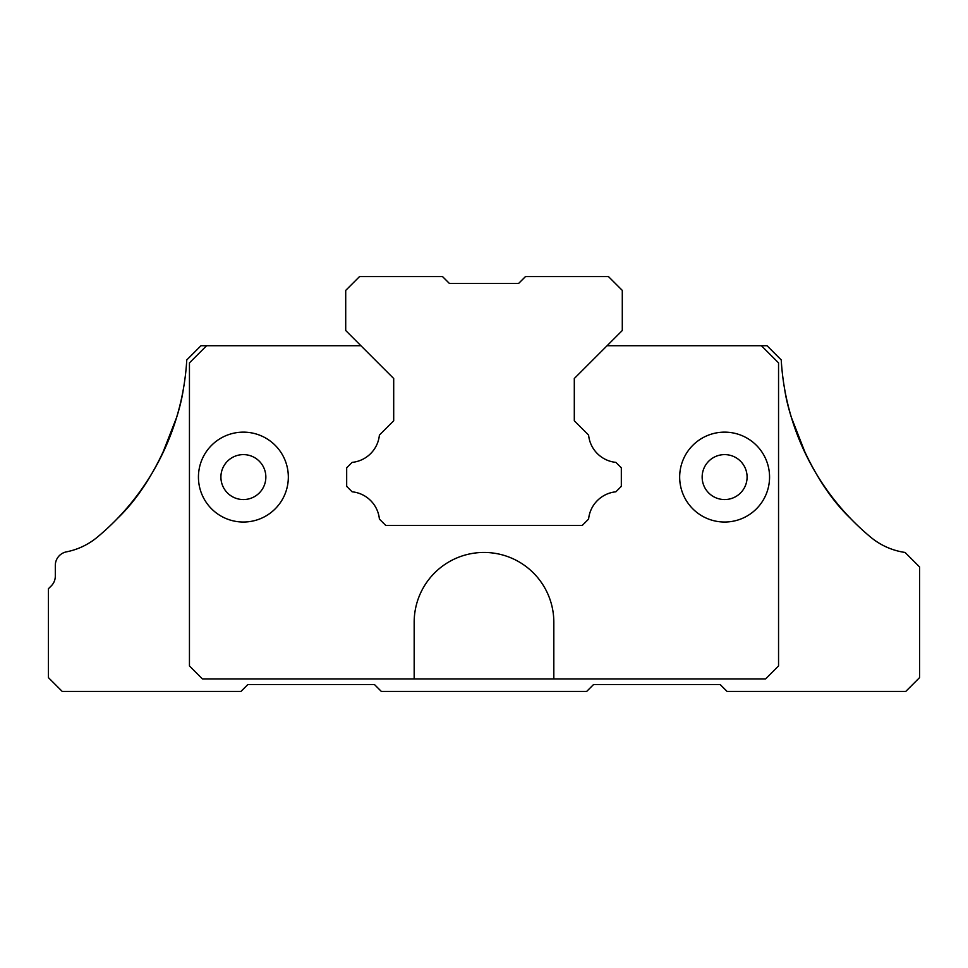 <?xml version="1.0" encoding="UTF-8"?>
<svg xmlns="http://www.w3.org/2000/svg" width="968" height="968" viewBox="0 0 968 968"><rect width="100%" height="100%" fill="white"/><g stroke="black" fill="none" stroke-linecap="round" stroke-linejoin="round"><path stroke-width="1.45" d="M117.539 518.376C156.272 481.519 179.141 419.362 183.23 389.826C178.826 420.681 156.187 481.193 117.539 518.376C156.272 481.519 179.141 419.362 183.23 389.826C178.826 420.681 156.187 481.193 117.539 518.376M850.461 518.376C811.729 481.519 788.86 419.362 784.77 389.826C789.174 420.681 811.813 481.193 850.461 518.376C811.729 481.519 788.86 419.362 784.77 389.826C789.174 420.681 811.813 481.193 850.461 518.376M162.079 454.621L176.563 417.571M179.891 405.447L180.956 400.97M724.621 499.561A22.47 22.47 0 0 1 702.151 477.091A22.47 22.47 0 0 1 724.621 454.609A22.47 22.47 0 0 1 747.09 477.091A22.47 22.47 0 0 1 724.621 499.561M805.92 454.621L791.437 417.571M788.109 405.447L787.045 400.97M243.379 499.561A22.47 22.47 0 0 1 220.91 477.091A22.47 22.47 0 0 1 243.379 454.609A22.47 22.47 0 0 1 265.849 477.091A22.47 22.47 0 0 1 243.379 499.561M243.379 522.03A44.939 44.939 0 0 1 198.44 477.091A44.939 44.939 0 0 1 243.379 432.139A44.939 44.939 0 0 1 288.331 477.091A44.939 44.939 0 0 1 243.379 522.03M414.171 678.979L414.171 622.291A69.829 69.829 0 0 1 484 552.45A69.829 69.829 0 0 1 553.829 622.291L553.829 678.979L202.469 678.979L189.45 665.96L189.45 362.879L206.62 345.709L360.907 345.709L393.698 378.5L393.698 420.79L393.698 378.5L345.709 330.511L345.709 290.4L359.539 276.57L442.509 276.57L449.43 283.491L442.509 276.57M724.621 522.03A44.939 44.939 0 0 1 679.669 477.091A44.939 44.939 0 0 1 724.621 432.139A44.939 44.939 0 0 1 769.56 477.091A44.939 44.939 0 0 1 724.621 522.03M393.698 420.79L379.396 435.092A30.419 30.419 0 0 1 352.122 462.377L346.677 467.81L346.677 486.359L352.122 491.804A30.419 30.419 0 0 1 379.396 519.078L385.809 525.491L582.191 525.491L588.604 519.078A30.419 30.419 0 0 1 615.878 491.804L621.323 486.359L621.323 467.81L615.878 462.377A30.419 30.419 0 0 1 588.604 435.092L574.302 420.79L574.302 378.5L607.093 345.709L767.007 345.709L781.236 359.951A248.909 248.909 0 0 0 870.704 537.192A69.139 69.139 0 0 0 905.068 552.45L919.6 566.97L919.6 677.588L905.758 691.43L727.065 691.43L720.144 684.509L593.578 684.509L586.668 691.43L381.344 691.43L374.434 684.509L247.868 684.509L240.959 691.43L62.23 691.43L48.4 677.6L48.4 588.762L51.268 585.894A13.83 13.83 0 0 0 55.309 576.117L55.309 565.409A13.83 13.83 0 0 1 66.477 551.845A69.139 69.139 0 0 0 97.296 537.192A69.139 69.139 0 0 1 66.477 551.845A69.139 69.139 0 0 0 97.296 537.192A248.909 248.909 0 0 0 186.763 359.951L200.993 345.709L206.62 345.709M761.38 345.709L778.55 362.879L778.55 665.96L765.531 678.979L553.829 678.979M518.57 283.491L525.491 276.57L518.57 283.491L525.491 276.57L518.57 283.491L525.491 276.57L518.57 283.491L525.491 276.57L518.57 283.491L449.43 283.491M588.604 435.092L574.302 420.79L574.302 378.5L622.291 330.511L622.291 290.4L608.461 276.57L525.491 276.57"/></g></svg>
